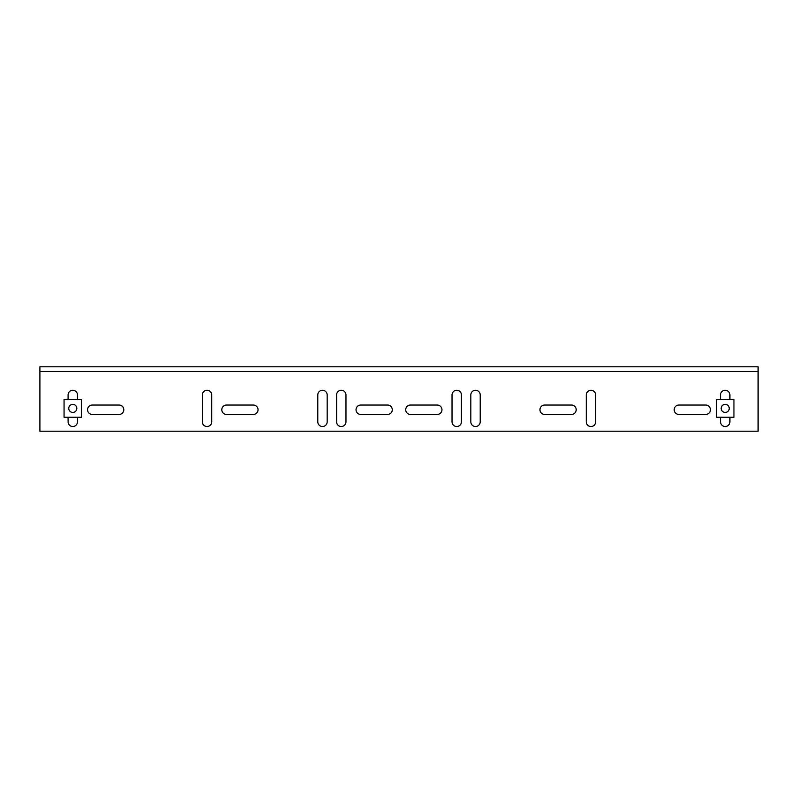 <?xml version="1.0" encoding="UTF-8"?>
<svg xmlns="http://www.w3.org/2000/svg" width="798" height="798" viewBox="0 0 798 798"><rect width="100%" height="100%" fill="white"/><g stroke="black" fill="none" stroke-linecap="round" stroke-linejoin="round"><path stroke-width="1.2" d="M729.242 408.396A4.03 4.03 0 0 0 725.212 404.367A4.03 4.03 0 0 0 721.183 408.396A4.03 4.03 0 0 0 725.212 412.426A4.03 4.03 0 0 1 721.183 408.396A4.03 4.03 0 0 1 725.212 404.367A4.03 4.03 0 0 1 729.242 408.396A4.03 4.03 0 0 1 725.212 412.426M733.941 417.254L733.941 399.539L716.484 399.539L716.484 417.254L733.941 417.254M727.407 417.254A9.127 9.127 0 0 1 723.008 417.254M723.008 399.539A9.127 9.127 0 0 1 727.407 399.539M76.817 408.396A4.03 4.03 0 0 1 72.788 412.426A4.03 4.03 0 0 0 76.817 408.396A4.03 4.03 0 0 0 72.788 404.367A4.03 4.03 0 0 1 76.817 408.396M64.059 417.254L64.059 399.539L81.516 399.539L81.516 417.254L64.059 417.254M68.758 408.396A4.03 4.03 0 0 1 72.788 404.367A4.03 4.03 0 0 0 68.758 408.396A4.03 4.03 0 0 0 72.788 412.426M74.992 399.539A9.127 9.127 0 0 0 70.593 399.539M70.593 417.254A9.127 9.127 0 0 0 74.992 417.254M405.713 409.743A4.698 4.698 0 0 0 410.411 414.441L437.264 414.441A4.698 4.698 0 0 0 441.962 409.743A4.698 4.698 0 0 0 437.264 405.045L410.411 405.045A4.698 4.698 0 0 0 405.713 409.743M356.038 409.743A4.698 4.698 0 0 0 360.736 414.441L387.589 414.441A4.698 4.698 0 0 0 392.287 409.743A4.698 4.698 0 0 0 387.589 405.045L360.736 405.045A4.698 4.698 0 0 0 356.038 409.743M221.804 409.743A4.698 4.698 0 0 0 226.502 414.441L253.345 414.441A4.698 4.698 0 0 0 258.043 409.743A4.698 4.698 0 0 0 253.345 405.045L226.502 405.045A4.698 4.698 0 0 0 221.804 409.743M539.957 409.743A4.698 4.698 0 0 0 544.655 414.441L571.498 414.441A4.698 4.698 0 0 0 576.196 409.743A4.698 4.698 0 0 0 571.498 405.045L544.655 405.045A4.698 4.698 0 0 0 539.957 409.743M674.2 409.743A4.698 4.698 0 0 0 678.899 414.441L705.741 414.441A4.698 4.698 0 0 0 710.439 409.743A4.698 4.698 0 0 0 705.741 405.045L678.899 405.045A4.698 4.698 0 0 0 674.2 409.743M87.561 409.743A4.698 4.698 0 0 0 92.259 414.441L119.102 414.441A4.698 4.698 0 0 0 123.8 409.743A4.698 4.698 0 0 0 119.102 405.045L92.259 405.045A4.698 4.698 0 0 0 87.561 409.743M758.1 371.479L758.1 431.219L39.9 431.219L39.9 366.781L758.1 366.781L758.1 371.479L39.9 371.479M452.027 421.823A4.698 4.698 0 0 0 456.725 426.521A4.698 4.698 0 0 0 461.424 421.823L461.424 394.97A4.698 4.698 0 0 0 456.725 390.272A4.698 4.698 0 0 0 452.027 394.97L452.027 421.823A4.698 4.698 0 0 0 456.725 426.521A4.698 4.698 0 0 0 461.424 421.823M336.576 421.823A4.698 4.698 0 0 0 341.275 426.521A4.698 4.698 0 0 0 345.973 421.823L345.973 394.97A4.698 4.698 0 0 0 341.275 390.272A4.698 4.698 0 0 0 336.576 394.97L336.576 421.823A4.698 4.698 0 0 0 341.275 426.521A4.698 4.698 0 0 0 345.973 421.823M317.784 421.823A4.698 4.698 0 0 0 322.482 426.521A4.698 4.698 0 0 0 327.18 421.823L327.18 394.97A4.698 4.698 0 0 0 322.482 390.272A4.698 4.698 0 0 0 317.784 394.97L317.784 421.823A4.698 4.698 0 0 0 322.482 426.521A4.698 4.698 0 0 0 327.18 421.823M470.82 421.823A4.698 4.698 0 0 0 475.518 426.521A4.698 4.698 0 0 0 480.216 421.823L480.216 394.97A4.698 4.698 0 0 0 475.518 390.272A4.698 4.698 0 0 0 470.82 394.97L470.82 421.823A4.698 4.698 0 0 0 475.518 426.521A4.698 4.698 0 0 0 480.216 421.823M595.667 394.97A4.698 4.698 0 0 0 590.969 390.272A4.698 4.698 0 0 0 586.271 394.97L586.271 421.823A4.698 4.698 0 0 0 590.969 426.521A4.698 4.698 0 0 0 595.667 421.823L595.667 394.97A4.698 4.698 0 0 0 590.969 390.272A4.698 4.698 0 0 0 586.271 394.97M211.729 394.97A4.698 4.698 0 0 0 207.031 390.272A4.698 4.698 0 0 0 202.333 394.97L202.333 421.823A4.698 4.698 0 0 0 207.031 426.521A4.698 4.698 0 0 0 211.729 421.823L211.729 394.97A4.698 4.698 0 0 0 207.031 390.272A4.698 4.698 0 0 0 202.333 394.97M68.089 417.254L68.089 421.823A4.698 4.698 0 0 0 72.788 426.521A4.698 4.698 0 0 0 77.486 421.823L77.486 417.254M77.486 399.539L77.486 394.97A4.698 4.698 0 0 0 72.788 390.272A4.698 4.698 0 0 0 68.089 394.97L68.089 399.539M720.514 417.254L720.514 421.823A4.698 4.698 0 0 0 725.212 426.521A4.698 4.698 0 0 0 729.911 421.823L729.911 417.254M729.911 399.539L729.911 394.97A4.698 4.698 0 0 0 725.212 390.272A4.698 4.698 0 0 0 720.514 394.97L720.514 399.539M387.589 414.441A4.698 4.698 0 0 0 392.287 409.743A4.698 4.698 0 0 0 387.589 405.045M437.264 414.441A4.698 4.698 0 0 0 441.962 409.743A4.698 4.698 0 0 0 437.264 405.045M571.498 414.441A4.698 4.698 0 0 0 576.196 409.743A4.698 4.698 0 0 0 571.498 405.045M253.345 414.441A4.698 4.698 0 0 0 258.043 409.743A4.698 4.698 0 0 0 253.345 405.045M119.102 414.441A4.698 4.698 0 0 0 123.8 409.743A4.698 4.698 0 0 0 119.102 405.045M705.741 414.441A4.698 4.698 0 0 0 710.439 409.743A4.698 4.698 0 0 0 705.741 405.045M345.973 394.97A4.698 4.698 0 0 0 341.275 390.272A4.698 4.698 0 0 0 336.576 394.97M360.736 405.045A4.698 4.698 0 0 0 356.038 409.743A4.698 4.698 0 0 0 360.736 414.441M410.411 405.045A4.698 4.698 0 0 0 405.713 409.743A4.698 4.698 0 0 0 410.411 414.441M461.424 394.97A4.698 4.698 0 0 0 456.725 390.272A4.698 4.698 0 0 0 452.027 394.97M544.655 405.045A4.698 4.698 0 0 0 539.957 409.743A4.698 4.698 0 0 0 544.655 414.441M480.216 394.97A4.698 4.698 0 0 0 475.518 390.272A4.698 4.698 0 0 0 470.82 394.97M226.502 405.045A4.698 4.698 0 0 0 221.804 409.743A4.698 4.698 0 0 0 226.502 414.441M327.18 394.97A4.698 4.698 0 0 0 322.482 390.272A4.698 4.698 0 0 0 317.784 394.97M92.259 405.045A4.698 4.698 0 0 0 87.561 409.743A4.698 4.698 0 0 0 92.259 414.441M678.899 405.045A4.698 4.698 0 0 0 674.2 409.743A4.698 4.698 0 0 0 678.899 414.441M202.333 421.823A4.698 4.698 0 0 0 207.031 426.521A4.698 4.698 0 0 0 211.729 421.823M586.271 421.823A4.698 4.698 0 0 0 590.969 426.521A4.698 4.698 0 0 0 595.667 421.823M720.514 421.823A4.698 4.698 0 0 0 725.212 426.521A4.698 4.698 0 0 0 729.911 421.823M68.089 421.823A4.698 4.698 0 0 0 72.788 426.521A4.698 4.698 0 0 0 77.486 421.823"/></g></svg>
